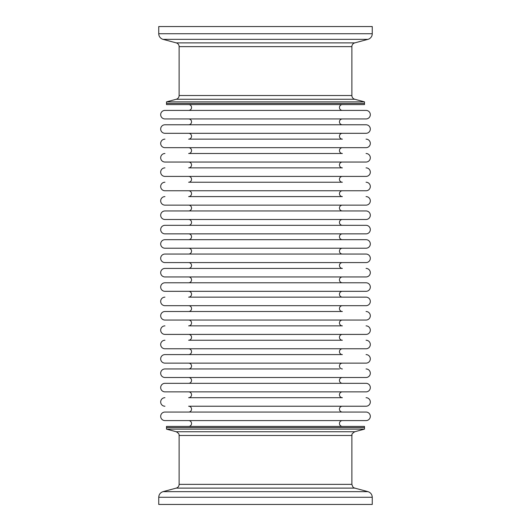 <?xml version="1.0" encoding="UTF-8"?>
<svg xmlns="http://www.w3.org/2000/svg" width="531" height="531" viewBox="0 0 531 531"><rect width="100%" height="100%" fill="white"/><g stroke="black" fill="none" stroke-linecap="round" stroke-linejoin="round"><path stroke-width="0.8" d="M342.369 104.58A2.914 2.914 0 0 0 339.455 107.494A2.914 2.914 0 0 0 342.369 110.408L188.631 110.408A2.914 2.914 0 0 0 191.545 107.494A2.914 2.914 0 0 0 188.631 104.58M342.369 118.944A2.914 2.914 0 0 0 339.455 121.858A2.914 2.914 0 0 0 342.369 124.772L188.631 124.772A2.914 2.914 0 0 0 191.545 121.858A2.914 2.914 0 0 0 188.631 118.944M342.369 133.308A2.914 2.914 0 0 0 339.455 136.221A2.914 2.914 0 0 0 342.369 139.135L188.631 139.135A2.914 2.914 0 0 0 191.545 136.221A2.914 2.914 0 0 0 188.631 133.308M342.369 147.678A2.914 2.914 0 0 0 339.455 150.585A2.914 2.914 0 0 0 342.369 153.499L188.631 153.499A2.914 2.914 0 0 0 191.545 150.585A2.914 2.914 0 0 0 188.631 147.678M342.369 162.041A2.914 2.914 0 0 0 339.455 164.949A2.914 2.914 0 0 0 342.369 167.862L188.631 167.862A2.914 2.914 0 0 0 191.545 164.949A2.914 2.914 0 0 0 188.631 162.041M342.369 176.405A2.914 2.914 0 0 0 339.455 179.312A2.914 2.914 0 0 0 342.369 182.226L188.631 182.226A2.914 2.914 0 0 0 191.545 179.312A2.914 2.914 0 0 0 188.631 176.405L164.949 176.405A4.268 4.268 0 0 1 160.681 172.13A4.268 4.268 0 0 1 164.949 167.862M342.369 190.768A2.914 2.914 0 0 0 339.455 193.682A2.914 2.914 0 0 0 342.369 196.589L188.631 196.589A2.914 2.914 0 0 0 191.545 193.682A2.914 2.914 0 0 0 188.631 190.768M188.631 210.953A2.914 2.914 0 0 0 191.545 208.046A2.914 2.914 0 0 0 188.631 205.132M342.369 210.953A2.914 2.914 0 0 1 339.455 208.046A2.914 2.914 0 0 1 342.369 205.132M188.631 225.317A2.914 2.914 0 0 0 191.545 222.409A2.914 2.914 0 0 0 188.631 219.495M342.369 225.317A2.914 2.914 0 0 1 339.455 222.409A2.914 2.914 0 0 1 342.369 219.495M188.631 239.68A2.914 2.914 0 0 0 191.545 236.773A2.914 2.914 0 0 0 188.631 233.859M342.369 239.68A2.914 2.914 0 0 1 339.455 236.773A2.914 2.914 0 0 1 342.369 233.859M188.631 254.05A2.914 2.914 0 0 0 191.545 251.136A2.914 2.914 0 0 0 188.631 248.223M342.369 254.05A2.914 2.914 0 0 1 339.455 251.136A2.914 2.914 0 0 1 342.369 248.223M342.369 268.414L188.631 268.414A2.914 2.914 0 0 0 191.545 265.5A2.914 2.914 0 0 0 188.631 262.586L342.369 262.586A2.914 2.914 0 0 0 339.455 265.5A2.914 2.914 0 0 0 342.369 268.414L164.949 268.414A4.268 4.268 0 0 0 160.681 272.682A4.268 4.268 0 0 0 164.949 276.95L366.051 276.95A4.268 4.268 0 0 0 370.319 272.682A4.268 4.268 0 0 0 366.051 268.414M188.631 282.777A2.914 2.914 0 0 0 191.545 279.864A2.914 2.914 0 0 0 188.631 276.95M342.369 282.777A2.914 2.914 0 0 1 339.455 279.864A2.914 2.914 0 0 1 342.369 276.95M339.515 297.141L188.631 297.141A2.914 2.914 0 0 0 191.545 294.227A2.914 2.914 0 0 0 188.631 291.32M342.369 297.141A2.914 2.914 0 0 1 339.455 294.227A2.914 2.914 0 0 1 342.369 291.32M339.515 311.505L188.631 311.505A2.914 2.914 0 0 0 191.545 308.591A2.914 2.914 0 0 0 188.631 305.683M366.051 311.505A4.268 4.268 0 0 1 370.319 315.772A4.268 4.268 0 0 1 366.051 320.047L164.949 320.047A4.268 4.268 0 0 1 160.681 315.772A4.268 4.268 0 0 1 164.949 311.505L342.369 311.505A2.914 2.914 0 0 1 339.455 308.591A2.914 2.914 0 0 1 342.369 305.683M342.369 320.047A2.914 2.914 0 0 0 339.455 322.954A2.914 2.914 0 0 0 342.369 325.868L188.631 325.868A2.914 2.914 0 0 0 191.545 322.954A2.914 2.914 0 0 0 188.631 320.047M342.369 334.411A2.914 2.914 0 0 0 339.455 337.318A2.914 2.914 0 0 0 342.369 340.232L188.631 340.232A2.914 2.914 0 0 0 191.545 337.318A2.914 2.914 0 0 0 188.631 334.411M342.369 348.774A2.914 2.914 0 0 0 339.455 351.688A2.914 2.914 0 0 0 342.369 354.595L188.631 354.595A2.914 2.914 0 0 0 191.545 351.688A2.914 2.914 0 0 0 188.631 348.774M188.631 368.959A2.914 2.914 0 0 0 191.545 366.051A2.914 2.914 0 0 0 188.631 363.138M342.369 368.959A2.914 2.914 0 0 1 339.455 366.051A2.914 2.914 0 0 1 342.369 363.138M342.369 377.501A2.914 2.914 0 0 0 339.455 380.415A2.914 2.914 0 0 0 342.369 383.322L188.631 383.322A2.914 2.914 0 0 0 191.545 380.415A2.914 2.914 0 0 0 188.631 377.501M342.369 391.865A2.914 2.914 0 0 0 339.455 394.779A2.914 2.914 0 0 0 342.369 397.692L188.631 397.692A2.914 2.914 0 0 0 191.545 394.779A2.914 2.914 0 0 0 188.631 391.865M342.369 406.228A2.914 2.914 0 0 0 339.455 409.142A2.914 2.914 0 0 0 342.369 412.056L188.631 412.056A2.914 2.914 0 0 0 191.545 409.142A2.914 2.914 0 0 0 188.631 406.228L366.051 406.228L188.631 406.228M188.631 426.42A2.914 2.914 0 0 0 191.545 423.506A2.914 2.914 0 0 0 188.631 420.592M342.369 426.42A2.914 2.914 0 0 1 339.455 423.506A2.914 2.914 0 0 1 342.369 420.592M164.949 311.505L191.485 311.505M164.949 297.141A4.268 4.268 0 0 0 160.681 301.409A4.268 4.268 0 0 0 164.949 305.683L366.051 305.683A4.268 4.268 0 0 0 370.319 301.409A4.268 4.268 0 0 0 366.051 297.141L191.485 297.141M366.051 110.408L164.949 110.408A4.268 4.268 0 0 0 160.681 114.676A4.268 4.268 0 0 0 164.949 118.944L366.051 118.944A4.268 4.268 0 0 0 370.319 114.676A4.268 4.268 0 0 0 366.051 110.408L342.369 110.408M366.051 124.772L164.949 124.772A4.268 4.268 0 0 0 160.681 129.04A4.268 4.268 0 0 0 164.949 133.308L366.051 133.308A4.268 4.268 0 0 0 370.319 129.04A4.268 4.268 0 0 0 366.051 124.772L342.369 124.772M164.949 139.135A4.268 4.268 0 0 0 160.681 143.403A4.268 4.268 0 0 0 164.949 147.678L366.051 147.678A4.268 4.268 0 0 0 370.319 143.403A4.268 4.268 0 0 0 366.051 139.135M164.949 153.499A4.268 4.268 0 0 0 160.681 157.767A4.268 4.268 0 0 0 164.949 162.041L366.051 162.041A4.268 4.268 0 0 0 370.319 157.767A4.268 4.268 0 0 0 366.051 153.499M366.051 167.862A4.268 4.268 0 0 1 370.319 172.13A4.268 4.268 0 0 1 366.051 176.405L164.949 176.405M164.949 182.226A4.268 4.268 0 0 0 160.681 186.494A4.268 4.268 0 0 0 164.949 190.768L366.051 190.768A4.268 4.268 0 0 0 370.319 186.494A4.268 4.268 0 0 0 366.051 182.226M164.949 196.589A4.268 4.268 0 0 0 160.681 200.864A4.268 4.268 0 0 0 164.949 205.132L366.051 205.132A4.268 4.268 0 0 0 370.319 200.864A4.268 4.268 0 0 0 366.051 196.589M366.051 210.953L164.949 210.953A4.268 4.268 0 0 0 160.681 215.228A4.268 4.268 0 0 0 164.949 219.495L366.051 219.495A4.268 4.268 0 0 0 370.319 215.228A4.268 4.268 0 0 0 366.051 210.953L339.515 210.953M366.051 225.317L164.949 225.317A4.268 4.268 0 0 0 160.681 229.591A4.268 4.268 0 0 0 164.949 233.859L366.051 233.859A4.268 4.268 0 0 0 370.319 229.591A4.268 4.268 0 0 0 366.051 225.317M366.051 239.68L164.949 239.68A4.268 4.268 0 0 0 160.681 243.955A4.268 4.268 0 0 0 164.949 248.223L366.051 248.223A4.268 4.268 0 0 0 370.319 243.955A4.268 4.268 0 0 0 366.051 239.68M366.051 254.05L164.949 254.05A4.268 4.268 0 0 0 160.681 258.318A4.268 4.268 0 0 0 164.949 262.586L366.051 262.586A4.268 4.268 0 0 0 370.319 258.318A4.268 4.268 0 0 0 366.051 254.05M366.051 282.777L164.949 282.777A4.268 4.268 0 0 0 160.681 287.045A4.268 4.268 0 0 0 164.949 291.32L366.051 291.32A4.268 4.268 0 0 0 370.319 287.045A4.268 4.268 0 0 0 366.051 282.777L339.515 282.777M164.949 325.868A4.268 4.268 0 0 0 160.681 330.136A4.268 4.268 0 0 0 164.949 334.411L366.051 334.411A4.268 4.268 0 0 0 370.319 330.136A4.268 4.268 0 0 0 366.051 325.868M164.949 340.232A4.268 4.268 0 0 0 160.681 344.506A4.268 4.268 0 0 0 164.949 348.774L366.051 348.774A4.268 4.268 0 0 0 370.319 344.506A4.268 4.268 0 0 0 366.051 340.232M342.369 354.595L164.949 354.595A4.268 4.268 0 0 0 160.681 358.87A4.268 4.268 0 0 0 164.949 363.138L191.485 363.138M366.051 354.595A4.268 4.268 0 0 1 370.319 358.87A4.268 4.268 0 0 1 366.051 363.138L164.949 363.138M339.515 368.959L164.949 368.959A4.268 4.268 0 0 0 160.681 373.233A4.268 4.268 0 0 0 164.949 377.501L191.485 377.501M366.051 368.959A4.268 4.268 0 0 1 370.319 373.233A4.268 4.268 0 0 1 366.051 377.501L164.949 377.501M366.051 383.322L164.949 383.322A4.268 4.268 0 0 0 160.681 387.597A4.268 4.268 0 0 0 164.949 391.865L366.051 391.865A4.268 4.268 0 0 0 370.319 387.597A4.268 4.268 0 0 0 366.051 383.322L342.369 383.322M164.949 397.692A4.268 4.268 0 0 0 160.681 401.96A4.268 4.268 0 0 0 164.949 406.228M366.051 397.692A4.268 4.268 0 0 1 370.319 401.96A4.268 4.268 0 0 1 366.051 406.228M366.051 412.056L164.949 412.056A4.268 4.268 0 0 0 160.681 416.324A4.268 4.268 0 0 0 164.949 420.592L366.051 420.592A4.268 4.268 0 0 0 370.319 416.324A4.268 4.268 0 0 0 366.051 412.056L339.515 412.056M364.498 426.42L166.502 426.42L166.502 427.581L364.498 427.581L166.502 427.581L166.502 429.134L364.498 429.134L364.498 426.42M364.498 103.419L166.502 103.419L166.502 104.58L364.498 104.58L364.498 103.419L166.502 103.419L166.502 101.866L364.498 101.866L364.498 103.419M164.949 412.056L191.485 412.056M164.949 383.322L188.631 383.322M339.515 377.501L366.051 377.501M164.949 368.959L191.485 368.959M339.515 363.138L366.051 363.138M164.949 354.595L188.631 354.595M164.949 282.777L191.485 282.777M164.949 268.414L188.631 268.414M164.949 210.953L191.485 210.953M164.949 124.772L188.631 124.772M164.949 110.408L188.631 110.408M158.742 497.275L158.742 504.45L372.258 504.45L372.258 497.275L158.742 497.275C158.915 494.427 160.349 492.549 163.057 491.646L367.943 491.646C370.651 492.549 372.085 494.427 372.258 497.275M364.498 101.866L354.754 99.257A3.883 3.883 0 0 1 351.88 95.507L351.88 46.635A3.883 3.883 0 0 1 354.754 42.885L367.943 39.354A5.821 5.821 0 0 0 372.258 33.725L372.258 26.55L158.742 26.55L158.742 33.725L372.258 33.725M351.88 46.635L179.12 46.635A3.883 3.883 0 0 0 176.246 42.885L163.057 39.354A5.821 5.821 0 0 1 158.742 33.725M354.754 99.257L176.246 99.257A3.883 3.883 0 0 0 179.12 95.507L351.88 95.507M176.246 99.257L166.502 101.866M179.12 46.635L179.12 95.507M176.246 488.115C178.044 487.511 179.007 486.263 179.12 484.365L351.88 484.365C353.354 489.044 354.303 487.504 354.754 488.115L176.246 488.115L163.057 491.646M351.88 484.365L351.88 435.493L179.12 435.493C178.741 435.075 180.255 434.212 176.246 431.743L354.754 431.743L364.498 429.134M367.943 39.354L163.057 39.354M176.246 42.885L354.754 42.885M351.88 435.493C352.723 434.378 350.075 435.028 354.754 431.743M176.246 431.743L166.502 429.134M179.12 484.365L179.12 435.493M354.754 488.115L367.943 491.646"/></g></svg>

